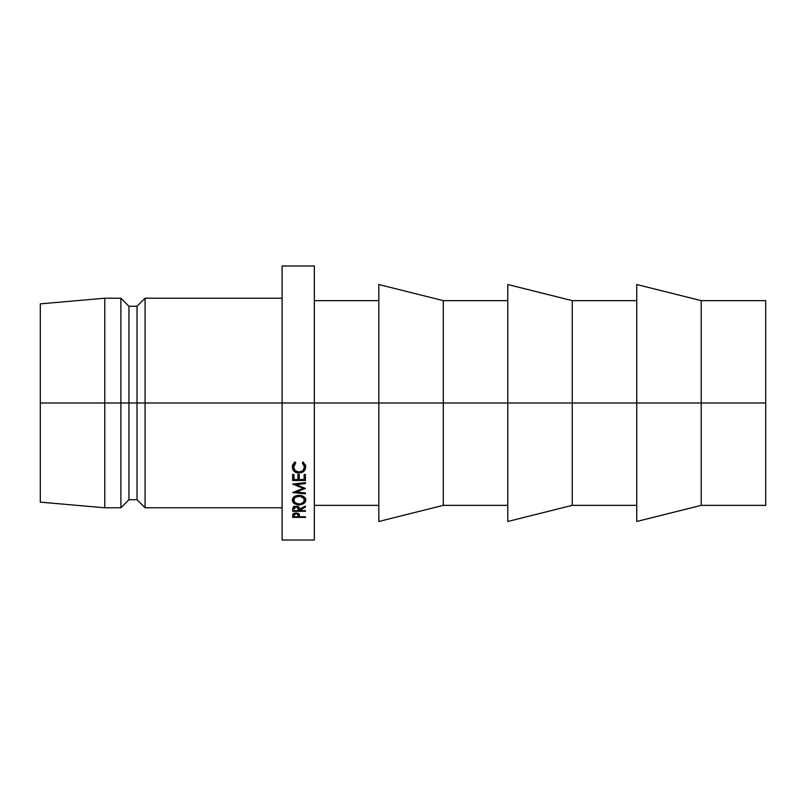 <?xml version="1.0" encoding="UTF-8"?>
<svg xmlns="http://www.w3.org/2000/svg" width="806" height="806" viewBox="0 0 806 806"><rect width="100%" height="100%" fill="white"/><g stroke="black" fill="none" stroke-linecap="round" stroke-linejoin="round"><path stroke-width="1.21" d="M701.22 403L765.7 403L765.7 300.638L765.7 403L701.22 403L701.22 300.638L701.22 403L636.74 403L701.22 403L701.22 505.362L701.22 403M636.74 521.482L636.74 284.518L636.74 403L572.26 403L636.74 403L636.74 521.482L701.22 505.362L765.7 505.362L765.7 403L765.7 505.362M282.1 298.22L145.08 298.22L137.02 306.28L128.96 306.28L120.9 298.22L104.78 298.22L40.3 303.862L40.3 403L104.78 403L104.78 298.22L104.78 403L120.9 403L120.9 298.22L120.9 403L128.96 403L128.96 306.28L128.96 403L137.02 403L137.02 306.28L137.02 403L145.08 403L145.08 298.22L145.08 403L282.1 403L282.1 265.98L282.1 403L378.82 403L378.82 284.518L378.82 403L443.3 403L443.3 300.638L443.3 403L507.78 403L507.78 284.518L572.26 300.638L572.26 403L572.26 300.638L636.74 300.638M507.78 284.518L507.78 403L572.26 403L314.34 403L314.34 265.98L314.34 403L40.3 403L40.3 502.138L40.3 303.862M282.1 507.78L145.08 507.78L145.08 403L145.08 507.78L137.02 499.72L137.02 403L137.02 499.72L128.96 499.72L128.96 403L128.96 499.72L120.9 507.78L120.9 403L120.9 507.78L104.78 507.78L104.78 403L104.78 507.78L40.3 502.138M282.1 540.02L282.1 403L282.1 540.02L314.34 540.02L314.34 403L314.34 540.02M305.444 482.663L292.649 484.043L303.147 488.365L292.649 492.557L305.444 493.826L305.444 492.96L296.215 492.033L296.215 491.066L296.215 492.033L305.444 488.456L296.235 484.587L305.444 488.456L296.215 492.033L305.444 492.96L305.444 493.826L292.649 492.557L303.147 488.365L292.649 484.043L305.444 482.663L305.444 483.6L296.235 484.587L296.235 483.66L296.235 484.587L305.444 483.6L305.444 482.663L305.444 483.6M305.444 480.517L292.649 480.517L292.649 474.462L293.958 474.462L293.958 479.57L297.898 479.57L297.898 474.462L299.207 474.462L299.207 479.57L304.134 479.57L304.134 474.462L305.444 474.462L305.444 480.517L305.444 474.462L304.134 474.462L304.134 479.57L299.207 479.57L299.207 474.462L297.898 474.462L297.898 479.57L293.958 479.57L293.958 474.462L292.649 474.462L292.649 480.517L305.444 480.517M305.444 511.296L292.649 511.296L292.82 507.871L293.978 506.642L297.646 506.42L298.835 507.115L299.54 509.12L305.444 506.077L305.444 507.014L299.54 510.007L299.54 510.591L305.444 510.591L305.444 511.296L305.444 510.591L299.54 510.591L305.444 507.014L305.444 506.077L299.54 509.12C299.691 507.347 298.532 506.38 296.074 506.188L292.82 507.871L292.649 511.296L305.444 511.296L305.444 510.591M292.83 502.007L292.79 498.35L296.437 495.65L301.625 495.65L303.812 496.718L305.655 499.206L305.303 501.937L301.676 504.445L296.517 504.445L292.83 502.007M293.827 463.057L294.996 462.07L295.762 462.976L294.16 464.83L293.636 467.117L295.147 470.613L299.056 472.064L302.985 470.593L304.456 467.047L303.912 464.8L302.331 462.976L303.086 462.07L305.595 465.576L305.252 469.586L303.53 471.661L301.404 472.719L296.366 472.628L294.19 471.309L292.427 468.226L292.487 465.606L293.827 463.057M305.444 517.402L292.649 517.402L293.283 513.734L296.084 512.888L298.996 513.855L299.54 516.767L305.444 516.767L305.444 517.402L305.444 516.767L299.54 516.767L299.328 514.389L296.084 512.888L292.84 514.329L292.649 517.402L305.444 517.402L305.444 516.767M378.82 521.482L378.82 403L378.82 521.482L443.3 505.362L443.3 403L443.3 505.362L507.78 505.362M507.78 521.482L507.78 403L507.78 521.482L572.26 505.362L572.26 403L572.26 505.362L636.74 505.362M299.54 516.253L299.54 516.767M299.127 514.037L298.25 514.037L299.127 514.037M293.958 514.037L293.011 514.037L293.958 514.037M292.649 517.402L292.649 516.001M296.084 512.888L298.25 515.508L298.25 513.311L298.23 516.767L293.958 516.767L298.23 516.767L297.918 514.228L296.084 513.563L296.084 512.888M293.958 513.291L293.958 516.767L293.958 515.447L296.084 513.563L294.281 514.198L293.958 515.447L293.958 513.291M294.522 462.412L293.636 467.117L295.762 462.976L294.996 462.07L292.316 467.057C292.568 470.764 294.784 472.769 298.976 473.051L303.53 471.661L305.776 467.037L303.086 462.07L302.331 462.976L304.456 467.047C304.366 470.18 302.562 471.853 299.056 472.064C295.661 471.762 293.858 470.11 293.636 467.117L293.757 464.095L294.835 462.029M303.227 462.019L304.336 464.055L304.456 467.047L303.55 462.412M305.776 465.153L303.53 469.636L303.53 471.661L303.53 469.636L305.252 467.631L305.776 465.153M298.976 472.064L298.976 473.051L298.976 472.064M294.14 469.263L292.397 466.11M293.878 466.704L293.636 465.233M304.456 465.163L304.336 466.291M292.316 465.173L292.769 467.409L294.19 469.304M305.776 500.133C305.434 497.171 303.187 495.559 299.036 495.287C294.855 495.559 292.608 497.201 292.316 500.204C292.719 503.015 294.976 504.546 299.107 504.778C303.237 504.566 305.454 503.015 305.776 500.133M305.474 498.682L304.456 500.012M299.107 504.002L299.107 504.778L299.107 504.002M293.636 500.022L294.311 500.536M303.842 500.486L305.655 498.168M304.456 497.262L304.456 500.163C304.235 502.511 302.441 503.79 299.097 504.002C295.731 503.78 293.908 502.511 293.636 500.163C293.878 497.776 295.681 496.425 299.036 496.133C302.462 496.395 304.275 497.735 304.456 500.163L304.456 497.262M293.636 497.312L293.636 500.163L293.636 497.312M299.036 495.287L299.036 496.133L299.036 495.287M305.444 506.077L305.444 507.014M299.54 509.12L299.54 510.007L299.54 509.12M299.399 508.112L298.24 508.112L299.399 508.112M293.958 508.112L292.759 508.112L293.958 508.112M292.649 511.296L292.649 509.704M294.744 503.307L293.978 503.599M299.409 504.999L298.835 504.052M296.064 506.188L298.24 509.12L298.24 505.997L298.23 510.591L293.958 510.591L298.23 510.591L297.908 507.689L296.064 506.944L296.064 506.188M293.958 509.09L296.064 506.944L294.271 507.679L293.958 509.09L293.958 505.966L293.958 508.717M305.444 478.24L304.134 478.24L305.444 478.24M299.207 478.24L297.898 478.24L299.207 478.24M293.958 478.24L292.649 478.24L293.958 478.24M303.147 488.365L303.147 487.348L303.147 488.365M305.444 492.96L305.444 493.826M295.218 502.894L299.097 504.002L301.192 503.72L304.084 501.634L304.074 498.652L300.295 496.234L295.167 497.342L293.636 500.163L295.218 502.894M636.74 284.518L701.22 300.638L765.7 300.638M378.82 284.518L443.3 300.638L507.78 300.638M314.34 300.638L378.82 300.638M282.1 265.98L314.34 265.98M314.34 505.362L378.82 505.362M298.25 515.497L298.25 513.311M298.24 509.12L298.24 505.997"/></g></svg>
